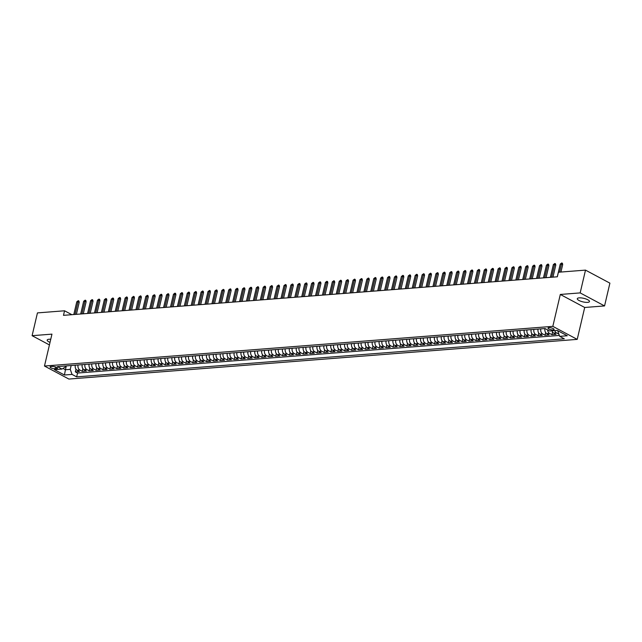 <?xml version="1.0" encoding="UTF-8"?>
<svg xmlns="http://www.w3.org/2000/svg" width="642" height="642" viewBox="0 0 642 642"><rect width="100%" height="100%" fill="white"/><g stroke="black" fill="none" stroke-linecap="round" stroke-linejoin="round"><path stroke-width="0.96" d="M579.164 297.864A6.26 1.822 -166.8 0 0 577.286 298.69A6.26 1.822 -166.8 0 0 580.785 301.25A6.26 1.822 -166.8 0 0 587.599 302.366A6.26 1.822 -166.8 0 0 589.476 301.547A6.26 1.822 -166.8 0 0 585.977 298.979A6.26 1.822 -166.8 0 0 579.164 297.864M50.758 339.257A6.26 1.822 -166.8 0 0 49.057 339.241A6.26 1.822 -166.8 0 0 47.179 340.067A6.26 1.822 -166.8 0 0 50.02 342.379M548.95 327.661A3.13 0.915 -166.8 0 0 548.011 328.078A3.13 0.915 -166.8 0 0 549.761 329.362A3.13 0.915 -166.8 0 0 553.163 329.916A3.13 0.915 -166.8 0 0 554.102 329.507A3.13 0.915 -166.8 0 0 552.353 328.222A3.13 0.915 -166.8 0 0 548.95 327.661M604.555 305.929L580.167 292.904L560.306 294.453L584.702 307.478L604.555 305.929L609.9 283.146L585.504 270.122L558.396 272.24L557.328 276.79L63.486 315.342L64.553 310.784L37.445 312.903L32.1 335.686L49.426 344.931M584.702 307.478L577.214 339.377L68.871 379.053L44.475 366.036L552.826 326.353L577.214 339.377M82.874 368.668L82.256 371.325L79.849 370.041A3.916 2.761 85.5 0 1 78.067 364.993L75.307 365.21A3.916 2.761 85.5 0 0 77.088 370.257L79.488 371.541L75.347 371.87L75.973 369.206M82.256 371.325L86.397 371.004L83.99 369.72A3.916 2.761 85.5 0 1 82.208 364.664L84.969 364.447A3.916 2.761 -94.5 0 0 86.758 369.503L83.99 369.72M96.693 367.593L96.067 370.249L93.66 368.965A3.916 2.761 -94.5 0 1 91.878 363.91L89.118 364.126A3.916 2.761 85.5 0 0 90.899 369.182L93.307 370.466L89.158 370.787L89.784 368.131M96.067 370.249L100.208 369.928L97.809 368.644A3.916 2.761 85.5 0 1 96.027 363.589L98.788 363.372A3.916 2.761 -94.5 0 0 100.569 368.428L97.809 368.644M105.697 362.826L102.929 363.051A3.916 2.761 85.5 0 0 104.71 368.099L107.118 369.391L102.977 369.712L103.595 367.047M109.838 362.505L109.838 362.513A3.916 2.761 85.5 0 0 111.62 367.561L114.027 368.845L109.878 369.174L110.504 366.51M124.315 365.434L123.697 368.091L121.29 366.807A3.916 2.761 -94.5 0 1 119.508 361.759L116.748 361.968A3.916 2.761 85.5 0 0 118.529 367.023L120.929 368.307L116.788 368.636L117.414 365.972M123.697 368.091L127.838 367.77L125.431 366.486A3.916 2.761 85.5 0 1 123.649 361.43L123.649 361.422M138.134 364.359L137.508 367.015L135.101 365.731A3.916 2.761 -94.5 0 1 133.319 360.676L130.559 360.892A3.916 2.761 85.5 0 0 132.34 365.948L134.748 367.232L130.599 367.553L131.225 364.897M137.508 367.015L141.657 366.694L139.25 365.41A3.916 2.761 85.5 0 1 137.468 360.355L140.229 360.138A3.916 2.761 -94.5 0 0 142.01 365.194L139.25 365.41M151.945 363.276L151.319 365.94L148.92 364.656A3.916 2.761 -94.5 0 1 147.138 359.6L144.37 359.817A3.916 2.761 85.5 0 0 146.151 364.865L148.559 366.149L144.418 366.478L145.044 363.813M151.319 365.94L155.468 365.611L153.061 364.327A3.916 2.761 85.5 0 1 151.279 359.279L154.04 359.055M165.764 362.2L165.138 364.857L162.731 363.573A3.916 2.761 -94.5 0 1 160.949 358.517L158.189 358.734A3.916 2.761 85.5 0 0 159.97 363.789L162.378 365.073L158.229 365.394L158.855 362.738M165.138 364.857L169.279 364.536L166.872 363.252A3.916 2.761 85.5 0 1 165.09 358.196L167.859 357.971M172 357.65L172 357.658A3.916 2.761 85.5 0 0 173.781 362.714L176.189 363.998L172.04 364.319L172.666 361.663M186.485 360.579L185.859 363.244L183.451 361.96A3.916 2.761 -94.5 0 1 181.67 356.904L178.909 357.121A3.916 2.761 85.5 0 0 180.691 362.168L183.098 363.46L178.949 363.781L179.575 361.117M185.859 363.244L190 362.915L187.592 361.631A3.916 2.761 85.5 0 1 185.811 356.583L188.579 356.366A3.916 2.761 -94.5 0 0 190.361 361.414L187.592 361.631M200.296 359.504L199.67 362.16L197.263 360.876A3.916 2.761 -94.5 0 1 195.481 355.828L192.72 356.037A3.916 2.761 85.5 0 0 194.502 361.093L196.909 362.377L192.769 362.706L193.386 360.042M199.67 362.16L203.819 361.839L201.411 360.555A3.916 2.761 85.5 0 1 199.63 355.499L202.39 355.283A3.916 2.761 -94.5 0 0 204.172 360.339L201.411 360.555M214.107 358.429L213.489 361.085L211.082 359.801A3.916 2.761 -94.5 0 1 209.3 354.745L206.531 354.962A3.916 2.761 85.5 0 0 208.313 360.018L210.72 361.302L206.58 361.623L207.206 358.966M213.489 361.085L217.63 360.764L215.222 359.48A3.916 2.761 85.5 0 1 213.441 354.424L216.202 354.199M220.35 353.878L220.35 353.886A3.916 2.761 85.5 0 0 222.132 358.934L224.54 360.218L220.391 360.547L221.017 357.883M234.828 356.808L234.21 359.464L231.802 358.18A3.916 2.761 -94.5 0 1 230.021 353.132L227.252 353.349A3.916 2.761 85.5 0 0 229.033 358.397L231.441 359.68L227.3 360.01L227.926 357.345M234.21 359.464L238.351 359.143L235.943 357.859A3.916 2.761 85.5 0 1 234.161 352.803L236.922 352.586A3.916 2.761 -94.5 0 0 238.704 357.642L235.943 357.859M248.647 355.732L248.021 358.388L245.613 357.104A3.916 2.761 -94.5 0 1 243.832 352.049L241.071 352.265A3.916 2.761 85.5 0 0 242.853 357.321L245.26 358.605L241.111 358.926L241.737 356.27M248.021 358.388L252.162 358.067L249.754 356.783A3.916 2.761 85.5 0 1 247.972 351.728L250.741 351.511A3.916 2.761 -94.5 0 0 252.523 356.567L249.754 356.783M262.458 354.649L261.832 357.313L259.424 356.029A3.916 2.761 -94.5 0 1 257.643 350.973L254.882 351.19A3.916 2.761 85.5 0 0 256.664 356.238L259.071 357.53L254.93 357.851L255.548 355.187M261.832 357.313L265.981 356.984L263.573 355.7A3.916 2.761 85.5 0 1 261.792 350.652L264.552 350.428M268.701 350.107L268.693 350.107A3.916 2.761 85.5 0 0 270.475 355.162L272.882 356.446L268.741 356.775L269.367 354.111M278.371 349.352L275.603 349.569A3.916 2.761 85.5 0 0 277.384 354.625L279.792 355.909L275.651 356.23L276.269 353.573M282.512 349.023L282.512 349.031A3.916 2.761 85.5 0 0 284.294 354.087L286.701 355.371L282.552 355.692L283.178 353.036M296.989 351.952L296.371 354.617L293.964 353.333A3.916 2.761 -94.5 0 1 292.182 348.277L289.414 348.494A3.916 2.761 85.5 0 0 291.195 353.549L293.603 354.833L289.462 355.154L290.088 352.498M296.371 354.617L300.512 354.288L298.105 353.004A3.916 2.761 85.5 0 1 296.323 347.956L299.084 347.739A3.916 2.761 -94.5 0 0 300.865 352.795L298.105 353.004M310.808 350.877L310.182 353.533L307.775 352.249A3.916 2.761 -94.5 0 1 305.993 347.202L303.233 347.418A3.916 2.761 85.5 0 0 305.014 352.466L307.422 353.75L303.273 354.079L303.899 351.415M310.182 353.533L314.323 353.212L311.924 351.928A3.916 2.761 85.5 0 1 310.134 346.873L312.903 346.656A3.916 2.761 -94.5 0 0 314.684 351.712L311.924 351.928M324.619 349.802L323.993 352.458L321.586 351.174A3.916 2.761 -94.5 0 1 319.804 346.118L317.044 346.335A3.916 2.761 85.5 0 0 318.825 351.391L321.233 352.675L317.092 352.996L317.71 350.339M323.993 352.458L328.142 352.137L325.735 350.853A3.916 2.761 85.5 0 1 323.953 345.797L326.714 345.573M330.863 345.252L330.855 345.26A3.916 2.761 85.5 0 0 332.644 350.307L335.044 351.599L330.903 351.92L331.529 349.256M345.34 348.181L344.714 350.845L342.306 349.553A3.916 2.761 -94.5 0 1 340.525 344.505L337.764 344.722A3.916 2.761 85.5 0 0 339.546 349.77L341.953 351.054L337.812 351.383L338.43 348.718M344.714 350.845L348.863 350.516L346.455 349.232A3.916 2.761 85.5 0 1 344.674 344.176L347.434 343.968A3.916 2.761 -94.5 0 0 349.216 349.015L346.455 349.232M359.151 347.105L358.533 349.762L356.125 348.478A3.916 2.761 -94.5 0 1 354.344 343.422L351.583 343.639A3.916 2.761 85.5 0 0 353.365 348.694L355.764 349.978L351.623 350.299L352.249 347.643M358.533 349.762L362.674 349.441L360.266 348.157A3.916 2.761 85.5 0 1 358.485 343.101L361.245 342.884A3.916 2.761 -94.5 0 0 363.035 347.94L360.266 348.157M372.97 346.022L372.344 348.686L369.936 347.402A3.916 2.761 -94.5 0 1 368.155 342.346L365.394 342.563A3.916 2.761 85.5 0 0 367.176 347.619L369.583 348.903L365.434 349.224L366.06 346.568M372.344 348.686L376.485 348.357L374.085 347.073A3.916 2.761 85.5 0 1 372.304 342.025L375.064 341.801M379.205 341.48L379.205 341.488A3.916 2.761 85.5 0 0 380.987 346.536L383.394 347.82L379.253 348.149L379.871 345.484M393.69 344.409L393.065 347.065L390.657 345.781A3.916 2.761 -94.5 0 1 388.875 340.725L386.115 340.942A3.916 2.761 85.5 0 0 387.896 345.998L390.304 347.282L386.155 347.603L386.781 344.947M393.065 347.065L397.205 346.744L394.806 345.46A3.916 2.761 85.5 0 1 393.024 340.404L393.024 340.396M407.501 343.326L406.876 345.99L404.476 344.706A3.916 2.761 -94.5 0 1 402.686 339.65L399.926 339.867A3.916 2.761 85.5 0 0 401.707 344.923L404.115 346.207L399.974 346.528L400.592 343.871M406.876 345.99L411.024 345.669L408.617 344.377A3.916 2.761 85.5 0 1 406.835 339.329L409.596 339.112A3.916 2.761 -94.5 0 0 411.378 344.168L408.617 344.377M421.312 342.25L420.695 344.915L418.287 343.622A3.916 2.761 -94.5 0 1 416.506 338.575L413.745 338.791A3.916 2.761 85.5 0 0 415.526 343.839L417.926 345.123L413.785 345.452L414.411 342.788M420.695 344.915L424.835 344.585L422.428 343.301A3.916 2.761 85.5 0 1 420.646 338.246L423.415 338.029M435.132 341.175L434.506 343.831L432.098 342.547A3.916 2.761 -94.5 0 1 430.317 337.491L427.556 337.708A3.916 2.761 85.5 0 0 429.337 342.764L431.745 344.048L427.596 344.369L428.222 341.713M434.506 343.831L438.655 343.51L436.247 342.226A3.916 2.761 85.5 0 1 434.465 337.17L437.226 336.946M441.367 336.625L441.367 336.633A3.916 2.761 85.5 0 0 443.149 341.688L445.556 342.972L441.415 343.293L442.041 340.637M455.852 339.554L455.226 342.218L452.819 340.934A3.916 2.761 -94.5 0 1 451.037 335.878L448.276 336.095A3.916 2.761 85.5 0 0 450.058 341.143L452.466 342.427L448.317 342.756L448.943 340.091M455.226 342.218L459.375 341.889L456.968 340.605A3.916 2.761 85.5 0 1 455.186 335.557L457.947 335.341A3.916 2.761 -94.5 0 0 459.728 340.388L456.968 340.605M469.663 338.478L469.037 341.135L466.638 339.851A3.916 2.761 -94.5 0 1 464.856 334.795L462.088 335.012A3.916 2.761 85.5 0 0 463.869 340.067L466.277 341.351L462.136 341.672L462.762 339.016M469.037 341.135L473.186 340.814L470.779 339.53A3.916 2.761 85.5 0 1 468.997 334.474L471.758 334.257A3.916 2.761 -94.5 0 0 473.539 339.313L470.779 339.53M483.482 337.395L482.856 340.059L480.449 338.775A3.916 2.761 -94.5 0 1 478.667 333.72L475.907 333.936A3.916 2.761 85.5 0 0 477.688 338.992L480.096 340.276L475.947 340.597L476.573 337.941M482.856 340.059L486.997 339.738L484.59 338.446A3.916 2.761 85.5 0 1 482.808 333.399L485.577 333.174M489.718 332.853L489.718 332.861A3.916 2.761 85.5 0 0 491.499 337.909L493.907 339.193L489.758 339.522L490.384 336.857M504.203 335.782L503.577 338.438L501.169 337.154A3.916 2.761 -94.5 0 1 499.388 332.107L496.627 332.315A3.916 2.761 85.5 0 0 498.409 337.371L500.816 338.655L496.667 338.984L497.293 336.32M503.577 338.438L507.718 338.117L505.31 336.833A3.916 2.761 85.5 0 1 503.529 331.778L503.537 331.77M518.014 334.707L517.388 337.363L514.98 336.079A3.916 2.761 -94.5 0 1 513.199 331.023L510.438 331.24A3.916 2.761 85.5 0 0 512.22 336.296L514.627 337.58L510.486 337.901L511.104 335.244M517.388 337.363L521.537 337.042L519.129 335.758A3.916 2.761 85.5 0 1 517.348 330.702L520.108 330.486A3.916 2.761 -94.5 0 0 521.89 335.541L519.129 335.758M524.257 330.157L524.249 330.165A3.916 2.761 85.5 0 0 526.031 335.212L528.438 336.496L524.297 336.825L524.923 334.161M533.919 329.402L531.159 329.627A3.916 2.761 85.5 0 0 532.94 334.675L535.348 335.959L531.207 336.288L531.825 333.623M545.644 332.548L545.018 335.204L542.61 333.92A3.916 2.761 -94.5 0 1 540.829 328.865L538.068 329.081A3.916 2.761 85.5 0 0 539.85 334.137L542.257 335.421L538.108 335.742L538.734 333.086M545.018 335.204L549.159 334.883L546.751 333.599A3.916 2.761 85.5 0 1 544.97 328.543L545.042 328.535M551.984 330.815A3.916 2.761 85.5 0 0 553.661 333.062L556.068 334.346L551.927 334.667L552.545 332.01M55.043 368.757L56.56 368.636A3.033 0.883 -166.8 0 0 57.475 368.243A3.033 0.883 -166.8 0 0 55.774 366.999A3.033 0.883 -166.8 0 0 52.475 366.454L50.959 366.574A3.033 0.883 -166.8 0 0 50.044 366.975A3.033 0.883 -166.8 0 0 51.745 368.219A3.033 0.883 -166.8 0 0 55.043 368.757L55.477 366.895M66.327 365.9L65.428 369.736L70.259 369.359L72.04 374.406L76.655 376.878L564.286 338.807L559.672 336.344L567.271 335.758L557.248 330.405L549.648 330.999L545.034 328.535L57.411 366.598L62.025 369.062L65.516 366.823L65.717 365.948M72.04 374.406L64.449 375L54.426 369.656L62.025 369.062M531.207 336.288L528.799 335.004A3.916 2.761 -94.5 0 1 527.018 329.948L524.249 330.165M510.486 337.901L508.079 336.617A3.916 2.761 -94.5 0 1 506.297 331.561L503.529 331.778M496.667 338.984L494.26 337.692A3.916 2.761 -94.5 0 1 492.478 332.644L489.718 332.861M448.317 342.756L445.917 341.472A3.916 2.761 -94.5 0 1 444.136 336.416L441.367 336.633M399.974 346.528L397.567 345.244A3.916 2.761 -94.5 0 1 395.785 340.188L393.024 340.404M381.974 341.263L379.205 341.488M337.812 351.383L335.405 350.099A3.916 2.761 -94.5 0 1 333.623 345.043L330.855 345.26M289.462 355.154L287.054 353.87A3.916 2.761 -94.5 0 1 285.273 348.815L282.512 349.031M275.651 356.23L273.243 354.946A3.916 2.761 -94.5 0 1 271.462 349.898L268.693 350.107M227.3 360.01L224.893 358.726A3.916 2.761 -94.5 0 1 223.111 353.67L220.35 353.886M178.949 363.781L176.542 362.497A3.916 2.761 -94.5 0 1 174.76 357.442L172 357.658M130.599 367.553L128.199 366.269A3.916 2.761 -94.5 0 1 126.418 361.213L123.649 361.43M116.788 368.636L114.38 367.344A3.916 2.761 -94.5 0 1 112.599 362.297L109.838 362.513M75.347 371.87L77.554 373.05L559.351 335.437M554.752 330.598A3.916 2.761 -94.5 0 0 556.421 332.845L558.885 334.121M551.927 334.667L549.52 333.383A3.916 2.761 -94.5 0 1 547.618 329.908M538.108 335.742L535.701 334.458A3.916 2.761 -94.5 0 1 533.919 329.41M524.297 336.825L521.89 335.541M489.758 339.522L487.358 338.238A3.916 2.761 -94.5 0 1 485.577 333.182M475.947 340.597L473.539 339.313M462.136 341.672L459.728 340.388M441.415 343.293L439.008 342.009A3.916 2.761 -94.5 0 1 437.226 336.954M427.596 344.369L425.197 343.085A3.916 2.761 -94.5 0 1 423.415 338.037M413.785 345.452L411.378 344.168M386.155 347.603L383.755 346.319A3.916 2.761 -94.5 0 1 381.966 341.271M379.253 348.149L376.846 346.865A3.916 2.761 -94.5 0 1 375.064 341.809M365.434 349.224L363.035 347.94M351.623 350.299L349.216 349.015M330.903 351.92L328.495 350.636A3.916 2.761 -94.5 0 1 326.714 345.581M317.092 352.996L314.684 351.712M303.273 354.079L300.865 352.795M282.552 355.692L280.145 354.408A3.916 2.761 -94.5 0 1 278.363 349.352M268.741 356.775L266.334 355.483A3.916 2.761 -94.5 0 1 264.552 350.436M254.93 357.851L252.523 356.567M241.111 358.926L238.704 357.642M220.391 360.547L217.983 359.263A3.916 2.761 -94.5 0 1 216.202 354.207M206.58 361.623L204.172 360.339M192.769 362.706L190.361 361.414M172.04 364.319L169.64 363.035A3.916 2.761 -94.5 0 1 167.859 357.979M158.229 365.394L155.821 364.11A3.916 2.761 -94.5 0 1 154.04 359.063M144.418 366.478L142.01 365.194M109.878 369.174L107.479 367.89A3.916 2.761 -94.5 0 1 105.697 362.834M102.977 369.712L100.569 368.428M89.158 370.787L86.758 369.503M71.158 365.523L70.259 369.359M580.167 292.904L585.504 270.122M560.306 294.453L552.826 326.353M44.475 366.036L51.954 334.137L32.1 335.686M71.864 314.684L64.553 310.784M62.996 368.436L65.428 369.736L64.449 375M558.002 330.807L557.89 331.296L558.781 331.224M77.554 373.05L76.655 376.878M559.672 336.344L557.89 331.296M76.39 314.331L79.207 302.342L78.019 301.708L75.026 314.444M76.775 301.804L78.284 300.681L78.019 301.708L76.775 301.804L73.79 314.54M78.284 300.681L78.942 301.034L79.207 302.342M83.299 313.794L86.108 301.804L84.921 301.17L81.935 313.898M83.677 301.267L85.185 300.143L84.921 301.17L83.677 301.267L80.691 314.002M85.185 300.143L85.851 300.496L86.108 301.804M90.201 313.256L93.018 301.258L91.83 300.625L88.845 313.36M90.586 300.729L92.095 299.605L91.83 300.625L90.586 300.729L87.601 313.457M92.095 299.605L92.753 299.958L93.018 301.258M97.111 312.718L99.927 300.721L98.74 300.087L95.746 312.823M97.496 300.183L99.004 299.068L98.74 300.087L97.496 300.183L94.51 312.919M99.004 299.068L99.662 299.421L99.927 300.721M104.02 312.181L106.829 300.183L105.641 299.549L102.656 312.285M104.397 299.645L105.906 298.53L105.641 299.549L104.397 299.645L101.412 312.381M105.906 298.53L106.572 298.883L106.829 300.183M110.922 311.635L113.738 299.645L112.551 299.012L109.565 311.747M111.307 299.108L112.815 297.984L112.551 299.012L111.307 299.108L108.321 311.843M112.815 297.984L113.474 298.337L113.738 299.645M117.831 311.097L120.648 299.108L119.46 298.474L116.475 311.209M118.216 298.57L119.725 297.447L119.46 298.474L118.216 298.57L115.231 311.306M119.725 297.447L120.383 297.8L120.648 299.108M124.741 310.559L127.549 298.562L126.362 297.936L123.376 310.664M125.118 298.032L126.626 296.909L126.362 297.936L125.118 298.032L122.132 310.76M126.626 296.909L127.293 297.262L127.549 298.562M131.642 310.022L134.459 298.024L133.271 297.39L130.286 310.126M132.027 297.487L133.536 296.371L133.271 297.39L132.027 297.487L129.042 310.222M133.536 296.371L134.194 296.724L134.459 298.024M138.552 309.484L141.368 297.487L140.181 296.853L137.195 309.588M138.937 296.949L140.446 295.834L140.181 296.853L138.937 296.949L135.952 309.685M140.446 295.834L141.104 296.187L141.368 297.487M145.461 308.946L148.27 296.949L147.082 296.315L144.097 309.051M145.838 296.411L147.347 295.296L147.082 296.315L145.838 296.411L142.853 309.147M147.347 295.296L148.013 295.641L148.27 296.949M152.363 308.401L155.179 296.411L153.992 295.777L151.006 308.513M152.748 295.874L154.257 294.75L153.992 295.777L152.748 295.874L149.763 308.609M154.257 294.75L154.915 295.103L155.179 296.411M159.272 307.863L162.089 295.874L160.901 295.24L157.916 307.967M159.657 295.336L161.166 294.213L160.901 295.24L159.657 295.336L156.672 308.072M161.166 294.213L161.824 294.566L162.089 295.874M166.182 307.325L168.99 295.328L167.803 294.694L164.817 307.43M166.567 294.798L168.068 293.675L167.803 294.694L166.567 294.798L163.574 307.526M168.068 293.675L168.734 294.028L168.99 295.328M173.083 306.788L175.9 294.79L174.712 294.156L171.727 306.892M173.468 294.253L174.977 293.137L174.712 294.156L173.468 294.253L170.483 306.988M174.977 293.137L175.635 293.49L175.9 294.79M179.993 306.25L182.81 294.253L181.622 293.619L178.636 306.354M180.378 293.715L181.887 292.6L181.622 293.619L180.378 293.715L177.393 306.451M181.887 292.6L182.545 292.953L182.81 294.253M186.902 305.704L189.711 293.715L188.523 293.081L185.538 305.817M187.287 293.177L188.796 292.054L188.523 293.081L187.287 293.177L184.294 305.913M188.796 292.054L189.454 292.407L189.711 293.715M193.804 305.167L196.621 293.177L195.433 292.543L192.448 305.279M194.189 292.64L195.698 291.516L195.433 292.543L194.189 292.64L191.204 305.375M195.698 291.516L196.356 291.869L196.621 293.177M200.713 304.629L203.53 292.632L202.342 292.006L199.357 304.733M201.098 292.102L202.607 290.978L202.342 292.006L201.098 292.102L198.113 304.83M202.607 290.978L203.265 291.332L203.53 292.632M207.623 304.091L210.432 292.094L209.244 291.46L206.259 304.196M208.008 291.556L209.517 290.441L209.244 291.46L208.008 291.556L205.015 304.292M209.517 290.441L210.175 290.794L210.432 292.094M214.524 303.554L217.341 291.556L216.153 290.922L213.168 303.658M214.91 291.019L216.418 289.903L216.153 290.922L214.91 291.019L211.924 303.754M216.418 289.903L217.076 290.256L217.341 291.556M221.434 303.016L224.251 291.019L223.063 290.385L220.078 303.12M221.819 290.481L223.328 289.365L223.063 290.385L221.819 290.481L218.834 303.217M223.328 289.365L223.986 289.711L224.251 291.019M228.343 302.47L231.152 290.481L229.964 289.847L226.979 302.583M228.729 289.943L230.237 288.82L229.964 289.847L228.729 289.943L225.735 302.679M230.237 288.82L230.895 289.173L231.152 290.481M235.245 301.933L238.062 289.943L236.874 289.309L233.889 302.037M235.63 289.406L237.139 288.282L236.874 289.309L235.63 289.406L232.645 302.141M237.139 288.282L237.797 288.635L238.062 289.943M242.154 301.395L244.971 289.398L243.783 288.764L240.798 301.499M242.54 288.868L244.048 287.744L243.783 288.764L242.54 288.868L239.554 301.596M244.048 287.744L244.706 288.098L244.971 289.398M249.064 300.857L251.873 288.86L250.693 288.226L247.7 300.962M249.449 288.322L250.958 287.207L250.693 288.226L249.449 288.322L246.456 301.058M250.958 287.207L251.616 287.56L251.873 288.86M255.965 300.32L258.782 288.322L257.594 287.688L254.609 300.424M256.351 287.785L257.859 286.669L257.594 287.688L256.351 287.785L253.365 300.52M257.859 286.669L258.517 287.022L258.782 288.322M262.875 299.774L265.692 287.785L264.504 287.151L261.519 299.886M263.26 287.247L264.769 286.123L264.504 287.151L263.26 287.247L260.275 299.983M264.769 286.123L265.427 286.476L265.692 287.785M269.784 299.236L272.593 287.247L271.414 286.613L268.42 299.349M270.17 286.709L271.678 285.586L271.414 286.613L270.17 286.709L267.176 299.445M271.678 285.586L272.336 285.939L272.593 287.247M276.694 298.699L279.503 286.701L278.315 286.075L275.33 298.803M277.071 286.172L278.58 285.048L278.315 286.075L277.071 286.172L274.086 298.899M278.58 285.048L279.238 285.401L279.503 286.701M283.595 298.161L286.412 286.163L285.225 285.529L282.239 298.265M283.981 285.626L285.489 284.51L285.225 285.529L283.981 285.626L280.995 298.361M285.489 284.51L286.147 284.863L286.412 286.163M290.505 297.623L293.314 285.626L292.134 284.992L289.141 297.728M290.89 285.088L292.399 283.973L292.134 284.992L290.89 285.088L287.897 297.824M292.399 283.973L293.057 284.326L293.314 285.626M297.415 297.085L300.223 285.088L299.036 284.454L296.05 297.19M297.792 284.55L299.3 283.435L299.036 284.454L297.792 284.55L294.806 297.286M299.3 283.435L299.958 283.78L300.223 285.088M304.316 296.54L307.133 284.55L305.945 283.916L302.96 296.652M304.701 284.013L306.21 282.889L305.945 283.916L304.701 284.013L301.716 296.748M306.21 282.889L306.868 283.242L307.133 284.55M311.226 296.002L314.034 284.013L312.855 283.379L309.861 296.106M311.611 283.475L313.119 282.352L312.855 283.379L311.611 283.475L308.617 296.211M313.119 282.352L313.777 282.705L314.034 284.013M318.135 295.464L320.944 283.467L319.756 282.833L316.771 295.569M318.512 282.937L320.021 281.814L319.756 282.833L318.512 282.937L315.527 295.665M320.021 281.814L320.679 282.167L320.944 283.467M325.037 294.927L327.853 282.929L326.666 282.295L323.68 295.031M325.422 282.392L326.93 281.276L326.666 282.295L325.422 282.392L322.436 295.127M326.93 281.276L327.589 281.629L327.853 282.929M331.946 294.389L334.755 282.392L333.575 281.758L330.582 294.493M332.331 281.854L333.84 280.739L333.575 281.758L332.331 281.854L329.346 294.59M333.84 280.739L334.498 281.092L334.755 282.392M338.856 293.843L341.664 281.854L340.477 281.22L337.491 293.956M339.233 281.316L340.742 280.193L340.477 281.22L339.233 281.316L336.248 294.052M340.742 280.193L341.4 280.546L341.664 281.854M345.757 293.306L348.574 281.316L347.386 280.682L344.401 293.418M346.142 280.779L347.651 279.655L347.386 280.682L346.142 280.779L343.157 293.514M347.651 279.655L348.309 280.008L348.574 281.316M352.667 292.768L355.483 280.771L354.296 280.145L351.302 292.872M353.052 280.241L354.561 279.118L354.296 280.145L353.052 280.241L350.067 292.969M354.561 279.118L355.219 279.471L355.483 280.771M359.576 292.23L362.385 280.233L361.197 279.599L358.212 292.335M359.953 279.695L361.462 278.58L361.197 279.599L359.953 279.695L356.968 292.431M361.462 278.58L362.128 278.933L362.385 280.233M366.478 291.693L369.294 279.695L368.107 279.061L365.121 291.797M366.863 279.158L368.372 278.042L368.107 279.061L366.863 279.158L363.878 291.893M368.372 278.042L369.03 278.395L369.294 279.695M373.387 291.155L376.204 279.158L375.016 278.524L372.023 291.259M373.772 278.62L375.281 277.505L375.016 278.524L373.772 278.62L370.787 291.356M375.281 277.505L375.939 277.85L376.204 279.158M380.297 290.609L383.105 278.62L381.918 277.986L378.932 290.722M380.674 278.082L382.183 276.959L381.918 277.986L380.674 278.082L377.689 290.818M382.183 276.959L382.849 277.312L383.105 278.62M387.198 290.072L390.015 278.082L388.827 277.448L385.842 290.176M387.583 277.545L389.092 276.421L388.827 277.448L387.583 277.545L384.598 290.28M389.092 276.421L389.75 276.774L390.015 278.082M394.108 289.534L396.925 277.537L395.737 276.903L392.743 289.638M394.493 277.007L396.002 275.883L395.737 276.903L394.493 277.007L391.508 289.735M396.002 275.883L396.66 276.237L396.925 277.537M401.017 288.996L403.826 276.999L402.638 276.365L399.653 289.101M401.394 276.461L402.903 275.346L402.638 276.365L401.394 276.461L398.409 289.197M402.903 275.346L403.569 275.699L403.826 276.999M407.919 288.459L410.736 276.461L409.548 275.827L406.563 288.563M408.304 275.924L409.813 274.808L409.548 275.827L408.304 275.924L405.319 288.659M409.813 274.808L410.471 275.161L410.736 276.461M414.828 287.913L417.645 275.924L416.457 275.29L413.472 288.025M415.213 275.386L416.722 274.262L416.457 275.29L415.213 275.386L412.228 288.122M416.722 274.262L417.38 274.615L417.645 275.924M421.738 287.375L424.547 275.386L423.359 274.752L420.374 287.488M422.115 274.848L423.624 273.725L423.359 274.752L422.115 274.848L419.13 287.584M423.624 273.725L424.29 274.078L424.547 275.386M428.639 286.838L431.456 274.84L430.268 274.214L427.283 286.942M429.025 274.311L430.533 273.187L430.268 274.214L429.025 274.311L426.039 287.038M430.533 273.187L431.191 273.54L431.456 274.84M435.549 286.3L438.366 274.303L437.178 273.669L434.193 286.404M435.934 273.765L437.443 272.649L437.178 273.669L435.934 273.765L432.949 286.501M437.443 272.649L438.101 273.002L438.366 274.303M442.458 285.762L445.267 273.765L444.079 273.131L441.094 285.867M442.836 273.227L444.344 272.112L444.079 273.131L442.836 273.227L439.85 285.963M444.344 272.112L445.01 272.465L445.267 273.765M449.36 285.225L452.177 273.227L450.989 272.593L448.004 285.329M449.745 272.69L451.254 271.574L450.989 272.593L449.745 272.69L446.76 285.425M451.254 271.574L451.912 271.919L452.177 273.227M456.269 284.679L459.086 272.69L457.898 272.056L454.913 284.791M456.655 272.152L458.163 271.028L457.898 272.056L456.655 272.152L453.669 284.887M458.163 271.028L458.821 271.381L459.086 272.69M463.179 284.141L465.988 272.152L464.8 271.518L461.815 284.245M463.564 271.614L465.065 270.491L464.8 271.518L463.564 271.614L460.571 284.35M465.065 270.491L465.731 270.844L465.988 272.152M470.08 283.603L472.897 271.606L471.709 270.972L468.724 283.708M470.466 271.076L471.974 269.953L471.709 270.972L470.466 271.076L467.48 283.804M471.974 269.953L472.632 270.306L472.897 271.606M476.99 283.066L479.807 271.068L478.619 270.434L475.634 283.17M477.375 270.531L478.884 269.415L478.619 270.434L477.375 270.531L474.39 283.266M478.884 269.415L479.542 269.768L479.807 271.068M483.899 282.528L486.708 270.531L485.521 269.897L482.535 282.632M484.285 269.993L485.793 268.878L485.521 269.897L484.285 269.993L481.291 282.729M485.793 268.878L486.451 269.231L486.708 270.531M490.801 281.982L493.618 269.993L492.43 269.359L489.445 282.095M491.186 269.455L492.695 268.332L492.43 269.359L491.186 269.455L488.201 282.191M492.695 268.332L493.353 268.685L493.618 269.993M497.711 281.445L500.527 269.455L499.34 268.821L496.354 281.557M498.096 268.918L499.604 267.794L499.34 268.821L498.096 268.918L495.11 281.653M499.604 267.794L500.262 268.147L500.527 269.455M504.62 280.907L507.429 268.91L506.241 268.284L503.256 281.011M505.005 268.38L506.514 267.257L506.241 268.284L505.005 268.38L502.012 281.108M506.514 267.257L507.172 267.61L507.429 268.91M511.522 280.369L514.338 268.372L513.151 267.738L510.165 280.474M511.907 267.834L513.415 266.719L513.151 267.738L511.907 267.834L508.921 280.57M513.415 266.719L514.073 267.072L514.338 268.372M518.431 279.832L521.248 267.834L520.06 267.2L517.075 279.936M518.816 267.297L520.325 266.181L520.06 267.2L518.816 267.297L515.831 280.032M520.325 266.181L520.983 266.534L521.248 267.834M525.341 279.294L528.149 267.297L526.962 266.663L523.976 279.398M525.726 266.759L527.234 265.644L526.962 266.663L525.726 266.759L522.732 279.495M527.234 265.644L527.893 265.989L528.149 267.297M532.242 278.748L535.059 266.759L533.871 266.125L530.886 278.861M532.627 266.221L534.136 265.098L533.871 266.125L532.627 266.221L529.642 278.957M534.136 265.098L534.794 265.451L535.059 266.759M539.152 278.211L541.968 266.221L540.781 265.587L537.795 278.315M539.537 265.684L541.046 264.56L540.781 265.587L539.537 265.684L536.552 278.419M541.046 264.56L541.704 264.913L541.968 266.221M546.061 277.673L548.87 265.676L547.69 265.042L544.697 277.777M546.446 265.146L547.955 264.022L547.69 265.042L546.446 265.146L543.453 277.874M547.955 264.022L548.613 264.376L548.87 265.676M552.963 277.135L555.779 265.138L554.592 264.504L551.606 277.24M553.348 264.6L554.857 263.485L554.592 264.504L553.348 264.6L550.363 277.336M554.857 263.485L555.515 263.838L555.779 265.138M560.939 272.039L562.689 264.6L561.501 263.966L559.583 272.144M560.257 264.063L561.766 262.947L561.501 263.966L560.257 264.063L557.272 276.798M561.766 262.947L562.424 263.3L562.689 264.6M79.849 370.041L77.088 370.257M556.421 332.845L553.661 333.062M549.52 333.383L546.751 333.599M542.61 333.92L539.85 334.137M535.701 334.458L532.94 334.675M528.799 335.004L526.031 335.212M514.98 336.079L512.22 336.296M508.079 336.617L505.31 336.833M501.169 337.154L498.409 337.371M494.26 337.692L491.499 337.909M487.358 338.238L484.59 338.446M480.449 338.775L477.688 338.992M466.638 339.851L463.869 340.067M452.819 340.934L450.058 341.143M445.917 341.472L443.149 341.688M439.008 342.009L436.247 342.226M432.098 342.547L429.337 342.764M425.197 343.085L422.428 343.301M418.287 343.622L415.526 343.839M404.476 344.706L401.707 344.923M397.567 345.244L394.806 345.46M390.657 345.781L387.896 345.998M383.755 346.319L380.987 346.536M376.846 346.865L374.085 347.073M369.936 347.402L367.176 347.619M356.125 348.478L353.365 348.694M342.306 349.553L339.546 349.77M335.405 350.099L332.644 350.307M328.495 350.636L325.735 350.853M321.586 351.174L318.825 351.391M307.775 352.249L305.014 352.466M293.964 353.333L291.195 353.549M287.054 353.87L284.294 354.087M280.145 354.408L277.384 354.625M273.243 354.946L270.475 355.162M266.334 355.483L263.573 355.7M259.424 356.029L256.664 356.238M245.613 357.104L242.853 357.321M231.802 358.18L229.033 358.397M224.893 358.726L222.132 358.934M217.983 359.263L215.222 359.48M211.082 359.801L208.313 360.018M197.263 360.876L194.502 361.093M183.451 361.96L180.691 362.168M176.542 362.497L173.781 362.714M169.64 363.035L166.872 363.252M162.731 363.573L159.97 363.789M155.821 364.11L153.061 364.327M148.92 364.656L146.151 364.865M135.101 365.731L132.34 365.948M128.199 366.269L125.431 366.486M121.29 366.807L118.529 367.023M114.38 367.344L111.62 367.561M107.479 367.89L104.71 368.099M93.66 368.965L90.899 369.182M56.833 367.481L56.56 368.636"/></g></svg>
